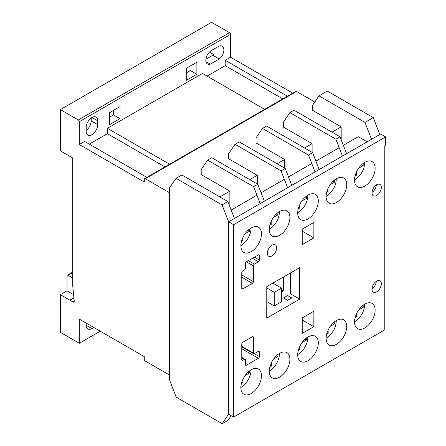<?xml version="1.0" encoding="UTF-8"?>
<svg xmlns="http://www.w3.org/2000/svg" width="446" height="446" viewBox="0 0 446 446"><rect width="100%" height="100%" fill="white"/><g stroke="black" fill="none" stroke-linecap="round" stroke-linejoin="round"><path stroke-width="0.67" d="M364.828 327.933A14.567 8.413 120 0 0 374.345 315.093A14.567 8.413 120 0 0 372.115 303.419A14.567 8.413 120 0 0 364.828 304.144A14.567 8.413 120 0 0 355.311 316.978A14.567 8.413 120 0 0 357.541 328.657A14.567 8.413 120 0 0 364.828 327.933M336.412 202.512A14.567 8.413 120 0 0 345.934 189.673A14.567 8.413 120 0 0 343.699 177.993A14.567 8.413 120 0 0 336.412 178.718A14.567 8.413 120 0 0 326.896 191.557A14.567 8.413 120 0 0 329.131 203.231A14.567 8.413 120 0 0 336.412 202.512M308.002 360.742A14.567 8.413 120 0 0 317.519 347.902A14.567 8.413 120 0 0 315.283 336.228A14.567 8.413 120 0 0 308.002 336.953A14.567 8.413 120 0 0 298.48 349.792A14.567 8.413 120 0 0 300.715 361.466A14.567 8.413 120 0 0 308.002 360.742M279.586 377.149A14.567 8.413 120 0 0 289.103 364.31A14.567 8.413 120 0 0 286.873 352.635A14.567 8.413 120 0 0 279.586 353.355A14.567 8.413 120 0 0 270.07 366.194A14.567 8.413 120 0 0 272.3 377.868A14.567 8.413 120 0 0 279.586 377.149M251.17 251.722A14.567 8.413 120 0 0 260.693 238.883A14.567 8.413 120 0 0 258.457 227.209A14.567 8.413 120 0 0 251.17 227.934A14.567 8.413 120 0 0 241.654 240.773A14.567 8.413 120 0 0 243.89 252.447A14.567 8.413 120 0 0 251.17 251.722M251.17 393.55A14.567 8.413 120 0 0 260.693 380.717A14.567 8.413 120 0 0 258.457 369.037A14.567 8.413 120 0 0 251.17 369.762A14.567 8.413 120 0 0 241.654 382.601A14.567 8.413 120 0 0 243.89 394.275A14.567 8.413 120 0 0 251.17 393.55M336.412 344.34A14.567 8.413 120 0 0 345.934 331.501A14.567 8.413 120 0 0 343.699 319.827A14.567 8.413 120 0 0 336.412 320.546A14.567 8.413 120 0 0 326.896 333.385A14.567 8.413 120 0 0 329.131 345.059A14.567 8.413 120 0 0 336.412 344.34M271.982 255.92A6.579 3.797 120 0 0 276.28 250.122A6.579 3.797 120 0 0 275.271 244.848A6.579 3.797 120 0 0 271.982 245.177A6.579 3.797 120 0 0 267.684 250.975A6.579 3.797 120 0 0 268.687 256.249A6.579 3.797 120 0 0 271.982 255.92M376.664 195.482A6.579 3.797 120 0 0 380.962 189.684A6.579 3.797 120 0 0 379.953 184.41A6.579 3.797 120 0 0 376.664 184.739A6.579 3.797 120 0 0 372.365 190.537A6.579 3.797 120 0 0 373.374 195.805A6.579 3.797 120 0 0 376.664 195.482M376.318 184.951A6.579 3.797 -60 0 1 372.025 192.388M279.586 235.321A14.567 8.413 120 0 0 289.103 222.482A14.567 8.413 120 0 0 286.873 210.807A14.567 8.413 120 0 0 279.586 211.527A14.567 8.413 120 0 0 270.07 224.366A14.567 8.413 120 0 0 272.3 236.04A14.567 8.413 120 0 0 279.586 235.321M308.002 218.914A14.567 8.413 120 0 0 317.519 206.074A14.567 8.413 120 0 0 315.283 194.4A14.567 8.413 120 0 0 308.002 195.119A14.567 8.413 120 0 0 298.48 207.959A14.567 8.413 120 0 0 300.715 219.638A14.567 8.413 120 0 0 308.002 218.914M364.828 186.105A14.567 8.413 120 0 0 374.345 173.265A14.567 8.413 120 0 0 372.115 161.591A14.567 8.413 120 0 0 364.828 162.311A14.567 8.413 120 0 0 355.311 175.15A14.567 8.413 120 0 0 357.541 186.824A14.567 8.413 120 0 0 364.828 186.105M376.664 291.846A6.579 3.797 120 0 0 380.962 286.048A6.579 3.797 120 0 0 379.953 280.774A6.579 3.797 120 0 0 376.664 281.097A6.579 3.797 120 0 0 372.365 286.895A6.579 3.797 120 0 0 373.374 292.169A6.579 3.797 120 0 0 376.664 291.846M376.318 281.315A6.579 3.797 -60 0 1 372.025 288.752M343.336 145.285L358.216 136.693L367.125 141.839M384.803 146.288L385.634 145.809L385.634 136.905L233.593 224.684L233.593 417.099L384.803 329.795L384.803 146.288M339.183 147.687L315.919 161.118M311.765 163.515L288.501 176.945M284.347 179.342L261.083 192.772M256.929 195.175L231.173 210.044M385.634 136.905L380.65 134.029L228.608 221.807L228.608 414.217L228.608 221.807L222.08 204.909L227.895 201.553L181.868 174.977L176.053 178.333L169.619 187.816L169.619 380.226L176.148 397.124L222.175 423.7L227.995 420.344L231.151 415.689M233.593 417.099L228.608 414.217L222.175 423.7M233.593 224.684L228.608 221.807L234.423 218.451L227.895 201.553M242.758 342.305A1.41 0.814 120 0 0 241.76 344.033L241.76 359.749A1.41 0.814 120 0 0 242.05 360.396A1.41 0.814 120 0 0 242.758 360.329L244.397 359.381A1.41 0.814 -60 0 1 245.099 359.314A1.41 0.814 -60 0 1 245.389 359.961L245.389 364.622A1.41 0.814 120 0 0 245.685 365.268A1.41 0.814 120 0 0 246.387 365.202L258.362 358.289A1.41 0.814 120 0 0 259.36 356.56L259.366 351.955A1.41 0.814 120 0 0 259.07 351.309A1.41 0.814 120 0 0 258.368 351.376L254.371 353.684A1.41 0.814 -60 0 1 253.668 353.75A1.41 0.814 -60 0 1 253.373 353.109L253.373 337.327A1.41 0.814 120 0 0 253.083 336.68A1.41 0.814 120 0 0 252.375 336.752L242.758 342.305M302.215 229.172L302.232 244.598L313.867 237.863L313.85 222.437L302.215 229.172M313.85 326.678L313.867 311.23L302.232 317.926L302.215 333.374L313.85 326.678L302.232 319.966M266.736 318.121L299.673 299.154L299.706 267.628L266.775 286.6L266.736 318.121M245.389 268.202A1.41 0.814 -60 0 1 244.397 269.93L242.758 270.873A1.41 0.814 120 0 0 241.76 272.601L241.76 288.322A1.41 0.814 120 0 0 242.05 288.969A1.41 0.814 120 0 0 242.758 288.897L252.375 283.344A1.41 0.814 120 0 0 253.373 281.616L253.373 265.833A1.41 0.814 -60 0 1 254.371 264.11L258.368 261.802A1.41 0.814 120 0 0 259.366 260.074L259.36 255.469A1.41 0.814 120 0 0 259.065 254.828A1.41 0.814 120 0 0 258.362 254.895L246.387 261.808A1.41 0.814 120 0 0 245.389 263.536L245.389 268.202M290.536 272.913L290.536 293.881L299.673 299.154M302.221 231.139L313.867 237.863M354.525 321.783A13.859 8 120 0 0 354.86 321.599A13.859 8 120 0 0 364.655 304.244M358.785 309.898L363.183 307.311L363.167 305.259M355.077 317.831L356.577 316.944L356.555 313.728M361.734 306.474L363.183 307.311M355.512 316.331L356.577 316.944M297.699 354.592A13.859 8 120 0 0 298.028 354.408A13.859 8 120 0 0 307.824 337.053M301.953 342.706L306.352 340.12L306.335 338.068M298.251 350.64L299.751 349.759L299.723 346.536M304.908 339.289L306.352 340.12M298.686 349.14L299.751 349.759M269.284 371A13.859 8 120 0 0 269.618 370.81A13.859 8 120 0 0 279.413 353.461M273.543 359.108L277.936 356.527L277.925 354.47M269.836 367.041L271.335 366.16L271.313 362.944M276.492 355.691L277.936 356.527M270.27 365.547L271.335 366.16M240.873 387.401A13.859 8 120 0 0 241.202 387.217A13.859 8 120 0 0 250.998 369.862M245.127 375.515L249.526 372.928L249.509 370.877M241.42 383.448L242.919 382.568L242.897 379.345M248.076 372.098L249.526 372.928M241.86 381.949L242.919 382.568M326.115 338.185A13.859 8 120 0 0 326.444 338.001A13.859 8 120 0 0 336.239 320.652M330.369 326.299L334.768 323.718L334.751 321.661M326.662 334.232L328.167 333.352L328.139 330.135M333.324 322.882L334.768 323.718M327.102 332.738L328.167 333.352M326.115 196.357A13.859 8 120 0 0 326.444 196.173A13.859 8 120 0 0 336.239 178.818M330.28 184.599L334.74 182.074L334.756 179.833M326.662 192.41L328.05 191.624L328.072 188.452M333.19 181.176L334.74 182.074M327.052 191.05L328.05 191.624M240.873 245.573A13.859 8 120 0 0 241.202 245.389A13.859 8 120 0 0 250.998 228.034M245.032 233.815L249.498 231.284L249.515 229.043M241.42 241.626L242.808 240.84L242.83 237.662M247.948 230.392L249.498 231.284M241.81 240.266L242.808 240.84M269.284 229.166A13.859 8 120 0 0 269.618 228.982A13.859 8 120 0 0 279.413 211.633M273.448 217.414L277.908 214.883L277.925 212.642M269.836 225.219L271.218 224.433L271.246 221.261M276.358 213.985L277.908 214.883M270.226 223.859L271.218 224.433M297.699 212.764A13.859 8 120 0 0 298.028 212.58A13.859 8 120 0 0 307.824 195.225M301.864 201.007L306.324 198.476L306.341 196.234M298.246 208.812L299.634 208.026L299.656 204.853M304.774 197.584L306.324 198.476M298.642 207.451L299.634 208.026M354.525 179.955A13.859 8 120 0 0 354.86 179.771A13.859 8 120 0 0 364.655 162.416M358.69 168.198L363.15 165.667L363.167 163.426M355.077 176.003L356.46 175.217L356.488 172.044M361.606 164.775L363.15 165.667M355.468 174.642L356.46 175.217M274.296 305.934L274.296 292.297L281.543 288.11L281.543 301.752L274.296 305.934L266.758 301.585M274.296 292.297L266.769 287.954M281.543 288.11L272.852 283.099M86.184 127.456A8.145 4.7 -60 0 1 91.943 117.482A8.145 4.7 -60 0 1 96.018 117.081A8.145 4.7 -60 0 1 97.702 120.805L97.702 124.646A8.145 4.7 -60 0 1 94.145 132.836A8.145 4.7 -60 0 1 87.873 135.021A8.145 4.7 -60 0 1 86.184 131.291L86.184 127.456M73.596 294.633L67.011 290.837L67.011 275.89A1.41 0.814 60 0 1 67.307 275.243A1.41 0.814 60 0 1 68.009 275.316L72.698 277.897M72.592 277.958L72.698 278.287M186.467 80.274L186.467 68.26L196.87 62.256L196.87 74.27L186.467 80.274M186.467 72.793L190.392 70.529L196.87 74.27M364.979 122.405L373.291 117.61L379.819 134.508L371.512 139.303L364.979 122.405L318.951 95.829L312.523 105.312L312.523 110.313L312.105 110.073L312.523 109.833M341.184 139.721L341.184 126.865L312.523 110.313M373.402 336.379L365.096 341.173M287.598 300.359L291.751 297.967L287.598 295.57L283.444 297.961L287.598 300.359M341.184 126.865L332.019 132.155M314.759 102.011L296.484 91.463A1.41 0.814 -120 0 0 295.782 91.391L144.571 178.695A1.41 0.814 -120 0 0 144.281 179.337L144.281 182.024L79.31 144.515L79.31 121.686A1.41 0.814 -120 0 0 78.312 119.963L60.366 109.599L60.366 149.611A1.494 0.864 -120 0 0 61.303 151.389L72.698 157.968L72.698 285.485L74.187 300.654A1.979 1.143 60 0 1 73.835 302.053A1.979 1.143 60 0 1 72.843 301.953L70.028 300.325L73.936 298.073M67.011 290.837L60.366 294.672L60.366 332.331L79.31 343.269L79.31 319.119L144.287 356.633L144.287 359.32A1.41 0.814 -120 0 0 145.285 361.048L169.207 374.857L169.207 192.577L145.273 178.762A1.41 0.814 -120 0 0 144.571 178.695M169.207 192.577L169.619 192.338M207.624 160.108L211.778 157.711L257.805 184.282L264.333 201.179L260.18 203.582L253.651 186.679L207.624 160.108L201.191 169.591L201.191 174.592L229.852 191.139L219.856 196.909M235.036 144.281L239.195 141.878L285.223 168.454L291.751 185.352L287.598 187.749L281.069 170.851L235.036 144.281L228.608 153.758L228.608 158.759L257.27 175.311L249.766 179.643M262.454 128.448L266.608 126.051L312.64 152.627L319.169 169.525L315.015 171.922L308.481 155.024L262.454 128.448L256.026 137.931L256.026 142.932L284.687 159.478L277.183 163.816M289.872 112.621L294.025 110.223L340.053 136.794L346.587 153.697L342.433 156.094L335.899 139.197L289.872 112.621L283.444 122.104L283.444 127.104L312.105 143.651L304.601 147.983M169.207 374.857L169.619 374.618M312.105 143.651L312.105 152.32M284.687 159.478L284.687 168.148M257.27 175.311L257.27 183.975M373.291 117.61L327.258 91.034L318.951 95.829M229.852 191.139L229.852 206.626M222.08 204.909L176.053 178.333M253.763 405.453L257.916 403.056M257.805 184.282L253.651 186.679M79.31 343.269L100.227 331.194M93.777 327.47L91.876 328.574A8.061 4.655 -60 0 1 87.845 328.97A8.061 4.655 -60 0 1 86.424 323.222M60.366 109.599L211.577 22.3L229.523 32.658A1.41 0.814 -120 0 1 230.521 34.387L230.521 57.216L225.202 60.282L225.202 65.657L207.089 76.115M218.172 46.59A8.061 4.655 -60 0 1 222.203 46.194A8.061 4.655 -60 0 1 223.624 51.942A8.061 4.655 -60 0 1 219.27 58.995L210.289 64.146A8.061 4.655 -60 0 1 207.496 63.99A8.061 4.655 -60 0 1 206.258 57.534A8.061 4.655 -60 0 1 211.527 50.426L218.172 46.59M79.31 144.515L84.629 141.443L146.857 177.374M164.97 166.915L107.391 133.672L89.278 144.13M107.391 133.672L107.391 128.303L202.439 73.428L264.668 109.354M109.632 124.635L109.632 112.621L120.035 106.616L120.035 118.63L109.632 124.635M287.43 96.213L225.202 60.282M292.749 93.142L230.521 57.216M70.028 300.325A2.559 1.477 60 0 1 69.788 300.113L60.366 294.672M73.902 297.738L69.788 300.113M169.619 164.228L107.391 128.303M282.781 98.901L225.202 65.657M205.896 59.206L212.792 55.254L219.27 58.995M212.792 55.254A8.061 4.655 120 0 0 213.651 54.479L209.469 52.059M205.963 61.648L210.289 64.146M86.184 130.405A8.145 4.7 120 0 0 91.224 120.905L91.224 117.95M109.632 117.153L113.557 114.89L113.557 110.357M113.557 114.89L120.035 118.63M281.153 389.637L285.334 387.223M281.543 291.991L283.444 290.892L281.543 289.794M283.444 290.892L283.444 276.999M285.223 168.454L281.069 170.851M308.599 373.793L312.752 371.395M312.64 152.627L308.481 155.024M340.153 355.585L336.016 357.965M340.053 136.794L335.899 139.197M258.362 254.895L259.36 255.469M254.382 257.197L259.366 260.074M252.386 258.345L258.368 261.802M248.389 260.654L254.371 264.11M246.393 261.808L253.373 265.833M241.76 274.909L253.373 281.616M241.76 277.211L252.375 283.344M241.76 288.322L242.758 288.897M252.375 336.752L253.373 337.327M241.76 346.403L253.373 353.109M258.368 351.376L259.366 351.955M254.371 353.684L259.36 356.56M241.76 348.7L258.362 358.289M245.389 364.622L246.387 365.202M241.76 357.859L244.397 359.381M241.76 359.755L242.758 360.329M68.009 275.316L72.698 272.606M145.273 178.762L296.484 91.463M79.31 121.686L230.521 34.387M72.843 301.953L74.242 301.145M78.312 119.963L229.523 32.658M91.943 117.482L97.702 120.805M91.224 120.905L97.702 124.646M86.173 325.279L91.876 328.574M241.76 346.877L253.668 353.75M241.76 357.385L245.099 359.314M67.307 275.243L72.698 272.127"/></g></svg>
